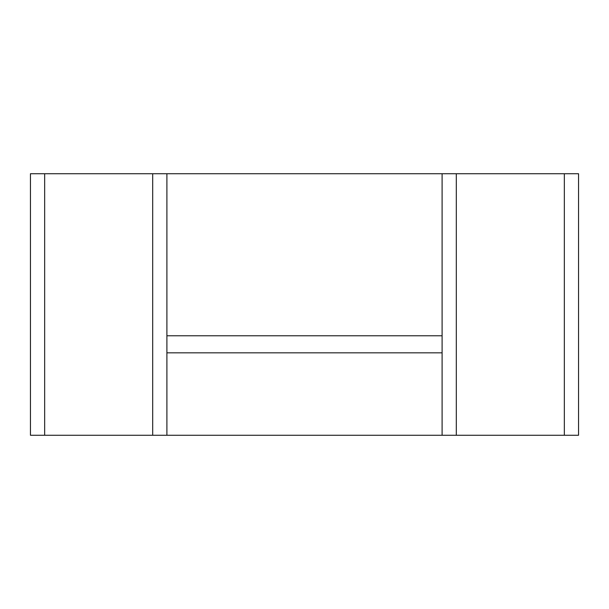 <?xml version="1.0" encoding="UTF-8"?>
<svg xmlns="http://www.w3.org/2000/svg" width="609" height="609" viewBox="0 0 609 609"><rect width="100%" height="100%" fill="white"/><g stroke="black" fill="none" stroke-linecap="round" stroke-linejoin="round"><path stroke-width="0.91" d="M564.337 173.732L564.337 435.268L578.55 435.268L578.55 173.732L30.45 173.732L30.45 435.268L166.904 435.268L166.904 352.832L442.096 352.832L442.096 435.268L166.904 435.268M564.337 435.268L442.096 435.268M166.904 173.732L166.904 352.832M442.096 173.732L442.096 352.832M166.904 335.772L442.096 335.772M44.663 173.732L44.663 435.268M152.692 173.732L152.692 435.268M456.308 173.732L456.308 435.268"/></g></svg>

